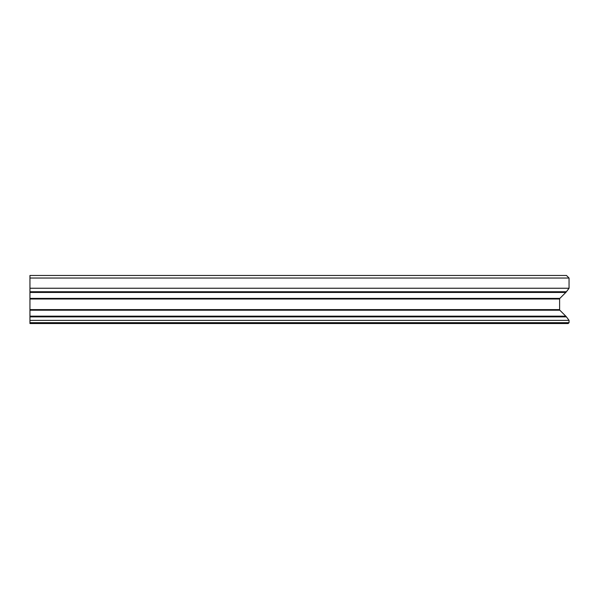 <?xml version="1.0" encoding="UTF-8"?>
<svg xmlns="http://www.w3.org/2000/svg" width="599" height="599" viewBox="0 0 599 599"><rect width="100%" height="100%" fill="white"/><g stroke="black" fill="none" stroke-linecap="round" stroke-linejoin="round"><path stroke-width="0.9" d="M569.05 278.041L29.95 278.041L29.95 275.465L566.474 275.465L569.05 278.041L569.05 288.246L29.95 288.246L29.95 298.392L559.855 298.392A0.861 0.861 0 0 0 559.608 298.998L559.608 309.616A0.861 0.861 0 0 0 559.855 310.222L565.793 316.16A6.866 6.866 0 0 1 566.422 316.878L569.05 320.368L569.05 322.681L29.95 322.681L29.95 323.535L568.189 323.535L569.05 322.681M29.95 298.392L29.95 322.681M29.95 291.735L566.422 291.735A6.866 6.866 0 0 1 565.793 292.454L29.95 292.454M569.05 320.368L29.95 320.368M29.95 278.041L29.95 288.246M559.608 309.616L29.95 309.616M559.855 310.222L29.95 310.222M559.608 298.998L29.95 298.998M566.422 316.878L29.95 316.878M565.793 316.16L29.95 316.16M559.855 298.392L565.793 292.454M566.422 291.735L569.05 288.246"/></g></svg>
